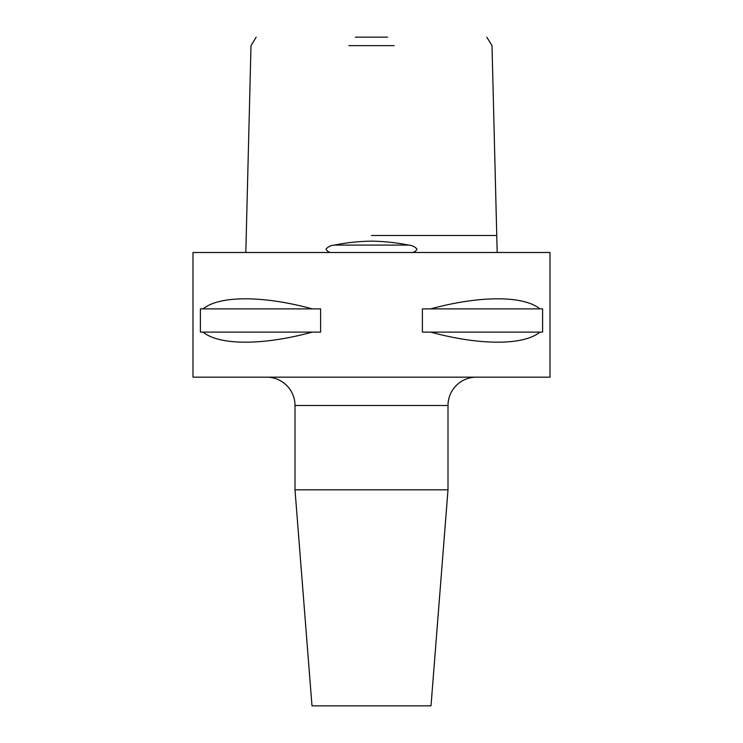 <?xml version="1.0" encoding="UTF-8"?>
<svg xmlns="http://www.w3.org/2000/svg" width="743" height="743" viewBox="0 0 743 743"><rect width="100%" height="100%" fill="white"/><g stroke="black" fill="none" stroke-linecap="round" stroke-linejoin="round"><path stroke-width="1.11" d="M412.114 252.49C414.399 252.221 416.024 251.088 417.009 249.091C414.77 246.62 411.928 245.283 408.483 245.088C397.013 242.692 384.679 241.373 371.5 241.141C358.405 241.373 346.08 242.682 334.517 245.088C331.062 245.292 328.22 246.63 325.991 249.091C326.976 251.088 328.61 252.221 330.886 252.49M486.804 37.15L492.005 45.648L497.178 252.49M394.152 45.648L348.848 45.648M355.34 37.15L387.66 37.15M245.822 252.49L250.995 45.648L256.196 37.15M266.663 377.165A28.336 28.336 0 0 1 294.999 405.502L294.999 489.832L448.001 489.832L448.001 405.502L294.999 405.502M476.337 377.165A28.336 28.336 0 0 0 448.001 405.502M294.999 489.832L311.995 705.85L431.005 705.85L448.001 489.832M312.292 332.112C263.161 345.541 219.352 345.541 203.099 332.112L200.396 332.112L200.396 308.884L203.099 308.884C219.352 295.454 263.161 295.454 312.292 308.884L320.604 308.884L320.604 332.112L203.099 332.112M430.708 308.884C479.839 295.454 523.648 295.454 539.901 308.884L542.604 308.884L542.604 332.112L539.901 332.112C523.648 345.541 479.839 345.541 430.708 332.112L422.395 332.112L422.395 308.884L539.901 308.884M550.006 252.49L192.994 252.49L192.994 377.165L550.006 377.165L550.006 252.49M203.099 308.884L312.292 308.884M430.708 332.112L539.901 332.112M371.5 235.494L495.665 235.494L371.5 235.494M408.483 245.088L334.517 245.088M497.197 252.49L497.188 251.821M245.812 251.821L245.803 252.49"/></g></svg>
